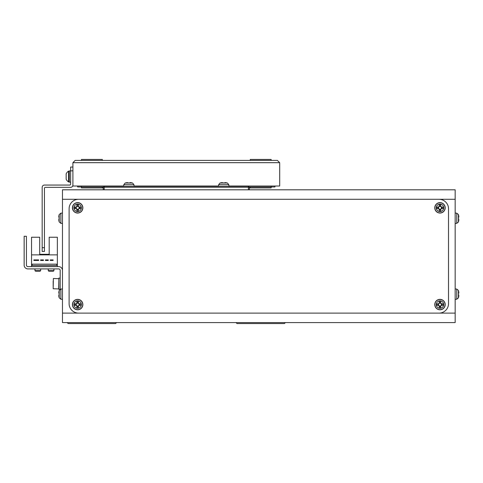 <?xml version="1.0" encoding="UTF-8"?>
<svg xmlns="http://www.w3.org/2000/svg" width="483" height="483" viewBox="0 0 483 483"><rect width="100%" height="100%" fill="white"/><g stroke="black" fill="none" stroke-linecap="round" stroke-linejoin="round"><path stroke-width="0.72" d="M236.048 322.596L236.996 323.55L284.427 323.55L285.375 322.596M67.215 322.596L68.163 323.55L115.588 323.55L116.536 322.596M62.47 315.013L62.47 299.357L62.47 315.013M62.47 231.532A75.879 75.879 0 0 0 62.47 231.538L62.47 239.127L62.47 231.538A75.879 75.879 0 0 1 62.47 231.508M27.942 266.634A1.515 1.515 0 0 1 26.426 265.119A1.515 1.515 0 0 0 27.942 266.634L58.678 266.634A3.792 3.792 0 0 1 62.47 270.432L62.47 288.925L60.864 289.069L59.21 290.428A13.276 13.276 0 0 0 59.071 290.923L59.071 290.923M78.125 189.807A5.693 5.693 0 0 0 78.113 189.807L103.259 189.807L103.259 187.247L104.207 186.293L248.383 186.293L249.331 187.247L249.331 189.807L274.465 189.807A5.693 5.693 0 0 1 274.471 189.807M248.383 189.807L248.383 187.247L104.207 187.247L104.207 189.807M103.259 187.247L104.207 187.247L104.207 186.293M248.383 186.293L248.383 187.247L249.331 187.247M62.47 199.292L62.47 189.807L455.161 189.807L455.161 199.292L62.47 199.292L62.47 313.111L455.161 313.111L455.161 199.292M455.161 313.111L455.161 322.596L62.47 322.596L62.47 313.111M448.52 208.777A9.485 9.485 0 0 0 439.035 199.292L78.596 199.292A9.485 9.485 0 0 0 69.111 208.777L69.111 303.626A9.485 9.485 0 0 0 78.596 313.111L439.035 313.111A9.485 9.485 0 0 0 448.52 303.626L448.52 208.777M103.259 187.911L81.44 187.911L81.44 186.009M81.44 160.404L81.44 159.45L102.305 159.45L102.305 160.404M271.144 160.404L271.144 159.45L250.279 159.45L250.279 160.404M250.279 186.957L250.279 187.911L249.331 187.911M274.942 186.009L274.942 186.957L271.144 186.957L271.144 187.911L250.279 187.911M102.305 187.911L102.305 186.957M123.672 186.009L72.903 186.009L72.903 162.68L75.179 160.404L277.405 160.404L279.681 162.68L277.405 160.404M134.057 186.009L218.527 186.009M228.912 186.009L279.681 186.009L279.681 162.68L72.903 162.68L75.179 160.404M72.903 185.061A2.276 2.276 0 0 1 70.627 187.338L45.396 187.338A0.948 0.948 0 0 0 44.448 188.285L44.448 251.462L42.172 251.462L42.172 187.338A2.276 2.276 0 0 1 44.448 185.061L69.679 185.061A0.948 0.948 0 0 0 70.627 184.114L70.627 167.04L72.903 167.04M271.144 186.009L271.144 186.957L249.047 186.957M103.543 186.957L77.648 186.957L77.648 186.009M69.298 170.928L70.627 170.928L69.298 170.928L69.298 182.121L68.58 181.934A6.357 6.357 0 0 1 66.171 179.229L66.171 173.826A6.357 6.357 0 0 1 68.58 171.121L68.58 181.934M458.421 297.86L456.767 299.219L456.767 289.069L458.421 290.428L458.421 297.86A13.276 13.276 0 0 0 458.554 297.359L458.554 297.359A13.258 13.258 0 0 0 458.85 295.608L458.536 294.896A12.969 11.604 90 0 0 458.536 293.392A12.969 11.604 90 0 1 458.536 294.896M458.421 290.428A13.276 13.276 0 0 1 458.554 290.923L458.554 290.923M458.536 290.935A13.258 13.258 0 0 1 458.85 292.68L458.536 293.392M458.421 221.981L456.767 223.339L456.767 213.184L458.421 214.543L458.421 221.981A13.276 13.276 0 0 0 458.554 221.48L458.554 221.48M458.421 214.543A13.276 13.276 0 0 1 458.554 215.044L458.554 215.044A13.258 13.258 0 0 1 458.85 216.795L458.536 217.507A12.969 11.604 90 0 1 458.536 219.01A12.969 11.604 90 0 0 458.536 217.507M458.536 219.01L458.85 219.723A13.258 13.258 0 0 1 458.536 221.468M59.21 214.543L60.864 213.184L60.864 223.339L59.21 221.981L59.21 214.543A13.276 13.276 0 0 0 59.071 215.044L59.071 215.044A13.258 13.258 0 0 0 58.781 216.795L59.089 217.507A12.969 11.604 -90 0 0 59.089 219.01A12.969 11.604 -90 0 1 59.089 217.507M59.21 221.981A13.276 13.276 0 0 1 59.071 221.48L59.071 221.48M59.089 221.468A13.258 13.258 0 0 1 58.781 219.723L59.089 219.01M60.864 289.069L60.864 299.219L59.21 297.86L59.21 290.428M59.21 297.86A13.276 13.276 0 0 1 59.071 297.359L59.071 297.359A13.258 13.258 0 0 1 58.781 295.608L59.089 294.896A12.969 11.604 -90 0 1 59.089 293.392A12.969 11.604 -90 0 0 59.089 294.896M59.089 293.392L58.781 292.68A13.258 13.258 0 0 1 59.089 290.935M78.397 306.041L78.397 305.83A1.461 1.461 0 0 0 78.397 303.324A1.461 1.461 0 0 0 76.392 305.328A1.461 1.461 0 0 0 76.894 305.83L76.894 307.786A12.969 5.784 -0 0 0 77.648 307.792A12.969 5.784 -0 0 0 78.397 307.786L78.397 306.041A1.648 1.648 0 0 0 79.109 305.328L80.854 305.328A12.969 5.784 -90 0 0 80.854 303.825L79.109 303.825A1.648 1.648 0 0 0 78.397 303.113L78.397 301.368A12.969 5.784 180 0 0 77.648 301.362A12.969 5.784 180 0 0 76.894 301.368L76.894 303.113A1.648 1.648 0 0 0 76.181 303.825L74.436 303.825A12.969 5.784 90 0 0 74.436 305.328L76.181 305.328A1.648 1.648 0 0 0 76.894 306.041M77.648 308.293A3.719 3.719 0 0 0 81.361 304.574A3.719 3.719 0 0 0 77.648 300.861A3.719 3.719 0 0 0 73.929 304.574A3.719 3.719 0 0 0 77.648 308.293M72.432 304.574A5.216 5.216 0 0 0 77.648 309.796A5.216 5.216 0 0 0 82.865 304.574A5.216 5.216 0 0 0 77.648 299.357A5.216 5.216 0 0 0 72.432 304.574M76.894 302.515L78.397 302.515M75.583 305.328L75.583 303.825M76.894 305.83A1.461 1.461 0 0 0 78.397 305.83M78.397 306.639L76.894 306.639M79.707 303.825L79.707 305.328M227.439 183.033L228.797 184.687L218.642 184.687L220 183.033L227.439 183.033A13.276 13.276 0 0 0 226.938 182.9L226.938 182.9M220 183.033A13.276 13.276 0 0 1 220.502 182.9L220.502 182.9M224.468 182.918A12.969 11.604 -0 0 0 222.965 182.918A12.969 11.604 -0 0 1 224.468 182.918L225.181 182.604A13.258 13.258 0 0 1 226.925 182.918M220.514 182.918A13.258 13.258 0 0 1 222.252 182.604L222.965 182.918M132.583 183.033L133.942 184.687L123.793 184.687L125.151 183.033L132.583 183.033A13.276 13.276 0 0 0 132.082 182.9L132.082 182.9A13.258 13.258 0 0 0 130.332 182.604L129.619 182.918A12.969 11.604 -0 0 0 128.116 182.918A12.969 11.604 -0 0 1 129.619 182.918M125.151 183.033A13.276 13.276 0 0 1 125.646 182.9L125.646 182.9M125.658 182.918A13.258 13.258 0 0 1 127.403 182.604L128.116 182.918M440.731 306.041L440.731 305.83A1.461 1.461 0 0 0 440.731 303.324A1.461 1.461 0 0 0 438.727 305.328A1.461 1.461 0 0 0 439.228 305.83L439.228 307.786A12.969 5.784 -0 0 0 439.983 307.792A12.969 5.784 -0 0 0 440.731 307.786L440.731 306.041A1.648 1.648 0 0 0 441.444 305.328L443.189 305.328A12.969 5.784 -90 0 0 443.189 303.825L441.444 303.825A1.648 1.648 0 0 0 440.731 303.113L440.731 301.368A12.969 5.784 180 0 0 439.983 301.362A12.969 5.784 180 0 0 439.228 301.368L439.228 303.113A1.648 1.648 0 0 0 438.516 303.825L436.777 303.825A12.969 5.784 90 0 0 436.777 305.328L438.516 305.328A1.648 1.648 0 0 0 439.228 306.041M439.983 308.293A3.719 3.719 0 0 0 443.702 304.574A3.719 3.719 0 0 0 439.983 300.861A3.719 3.719 0 0 0 436.264 304.574A3.719 3.719 0 0 0 439.983 308.293M434.766 304.574A5.216 5.216 0 0 0 439.983 309.796A5.216 5.216 0 0 0 445.199 304.574A5.216 5.216 0 0 0 439.983 299.357A5.216 5.216 0 0 0 434.766 304.574M439.228 302.515L440.731 302.515M437.918 305.328L437.918 303.825M439.228 305.83A1.461 1.461 0 0 0 440.731 305.83M440.731 306.639L439.228 306.639M442.042 303.825L442.042 305.328M78.397 209.29L78.397 209.085A1.461 1.461 0 0 0 78.397 206.573A1.461 1.461 0 0 0 76.392 208.578A1.461 1.461 0 0 0 76.894 209.085L76.894 211.035A12.969 5.784 -0 0 0 77.648 211.047A12.969 5.784 -0 0 0 78.397 211.035L78.397 209.29A1.648 1.648 0 0 0 79.109 208.578L80.854 208.578A12.969 5.784 -90 0 0 80.854 207.074L79.109 207.074A1.648 1.648 0 0 0 78.397 206.362L78.397 204.617A12.969 5.784 180 0 0 77.648 204.611A12.969 5.784 180 0 0 76.894 204.617L76.894 206.362A1.648 1.648 0 0 0 76.181 207.074L74.436 207.074A12.969 5.784 90 0 0 74.436 208.578L76.181 208.578A1.648 1.648 0 0 0 76.894 209.29M77.648 211.548A3.719 3.719 0 0 0 81.361 207.829A3.719 3.719 0 0 0 77.648 204.11A3.719 3.719 0 0 0 73.929 207.829A3.719 3.719 0 0 0 77.648 211.548M72.432 207.829A5.216 5.216 0 0 0 77.648 213.045A5.216 5.216 0 0 0 82.865 207.829A5.216 5.216 0 0 0 77.648 202.612A5.216 5.216 0 0 0 72.432 207.829M76.894 205.764L78.397 205.764M75.583 208.578L75.583 207.074M76.894 209.085A1.461 1.461 0 0 0 78.397 209.085M78.397 209.888L76.894 209.888M79.707 207.074L79.707 208.578M440.731 209.29L440.731 209.085A1.461 1.461 0 0 0 440.731 206.573A1.461 1.461 0 0 0 438.727 208.578A1.461 1.461 0 0 0 439.228 209.085L439.228 211.035A12.969 5.784 -0 0 0 439.983 211.047A12.969 5.784 -0 0 0 440.731 211.035L440.731 209.29A1.648 1.648 0 0 0 441.444 208.578L443.189 208.578A12.969 5.784 -90 0 0 443.189 207.074L441.444 207.074A1.648 1.648 0 0 0 440.731 206.362L440.731 204.617A12.969 5.784 180 0 0 439.983 204.611A12.969 5.784 180 0 0 439.228 204.617L439.228 206.362A1.648 1.648 0 0 0 438.516 207.074L436.777 207.074A12.969 5.784 90 0 0 436.777 208.578L438.516 208.578A1.648 1.648 0 0 0 439.228 209.29M439.983 211.548A3.719 3.719 0 0 0 443.702 207.829A3.719 3.719 0 0 0 439.983 204.11A3.719 3.719 0 0 0 436.264 207.829A3.719 3.719 0 0 0 439.983 211.548M434.766 207.829A5.216 5.216 0 0 0 439.983 213.045A5.216 5.216 0 0 0 445.199 207.829A5.216 5.216 0 0 0 439.983 202.612A5.216 5.216 0 0 0 434.766 207.829M439.228 205.764L440.731 205.764M437.918 208.578L437.918 207.074M439.228 209.085A1.461 1.461 0 0 0 440.731 209.085M440.731 209.888L439.228 209.888M442.042 207.074L442.042 208.578M26.426 265.119L26.426 236.284L24.15 236.284L24.15 265.119A3.792 3.792 0 0 0 27.942 268.91L58.678 268.91A1.515 1.515 0 0 1 60.194 270.432L60.194 289.251M31.546 254.873L31.546 237.231L39.709 237.231L39.709 254.306L49.194 254.306L49.194 237.231L57.35 237.231L57.35 254.873L31.546 254.873L31.546 266.634M57.35 266.634L57.35 254.873M39.709 254.306L49.194 254.306L39.709 254.306M38.646 259.902L33.901 259.902L33.901 260.47L38.646 260.47L38.646 259.902M48.282 259.902L45.432 259.902L45.432 260.47L48.282 260.47L48.282 259.902M56.777 264.171L32.12 264.171L32.12 265.499L56.777 265.499L56.777 264.171M53.1 259.902L50.256 259.902L50.256 260.47L53.1 260.47L53.1 259.902M40.614 260.47L43.464 260.47L43.464 259.902L40.614 259.902L40.614 260.47M60.091 289.305L58.866 289.305L58.866 278.111L60.194 278.111M53.172 286.449L53.172 280.973M40.657 270.655L40.119 271.186L35.494 271.186L34.963 270.655L40.657 270.655L40.657 268.91M53.933 270.655L53.402 271.186L48.777 271.186L48.24 270.655L53.933 270.655L53.933 268.91M24.15 236.284L24.15 265.119M58.678 268.91A1.515 1.515 0 0 1 60.194 270.432M42.172 247.664L44.448 247.664M72.903 170.837L70.627 170.837M72.571 304.574A5.078 5.078 0 0 0 77.648 309.651A5.078 5.078 0 0 0 82.726 304.574A5.078 5.078 0 0 0 77.648 299.502A5.078 5.078 0 0 0 72.571 304.574M434.905 304.574A5.078 5.078 0 0 0 439.983 309.651A5.078 5.078 0 0 0 445.06 304.574A5.078 5.078 0 0 0 439.983 299.502A5.078 5.078 0 0 0 434.905 304.574M72.571 207.829A5.078 5.078 0 0 0 77.648 212.906A5.078 5.078 0 0 0 82.726 207.829A5.078 5.078 0 0 0 77.648 202.751A5.078 5.078 0 0 0 72.571 207.829M434.905 207.829A5.078 5.078 0 0 0 439.983 212.906A5.078 5.078 0 0 0 445.06 207.829A5.078 5.078 0 0 0 439.983 202.751A5.078 5.078 0 0 0 434.905 207.829M53.365 278.492L53.172 288.737L58.678 288.925L58.866 278.685L53.365 278.492M69.298 171.121L68.58 171.121M70.627 182.121L69.298 182.121M456.767 299.219L455.161 299.357M456.767 289.069L455.161 288.925M456.767 223.339L455.161 223.478M456.767 213.184L455.161 213.045M60.864 213.184L62.47 213.045M60.864 223.339L62.47 223.478M60.864 299.219L62.47 299.357M228.797 184.687L228.936 186.293M218.642 184.687L218.503 186.293M133.942 184.687L134.081 186.293M123.793 184.687L123.648 186.293M34.963 270.655L34.963 268.91M48.24 270.655L48.24 268.91"/></g></svg>
